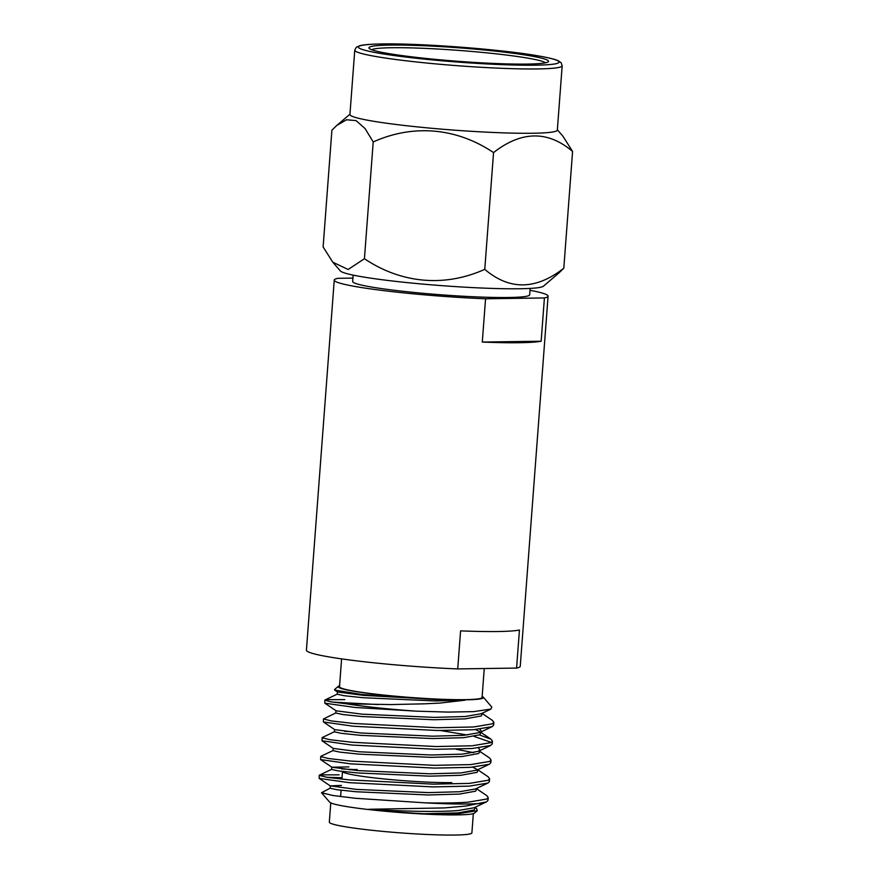 <?xml version="1.0" encoding="UTF-8"?>
<svg xmlns="http://www.w3.org/2000/svg" width="879" height="879" viewBox="0 0 879 879"><rect width="100%" height="100%" fill="white"/><g stroke="black" fill="none" stroke-linecap="round" stroke-linejoin="round"><path stroke-width="1.32" d="M353.149 275.105L352.666 281.478A88.746 6.658 4.3 0 0 410.471 292.092A88.746 6.658 4.3 0 0 508.699 297.498A88.746 6.658 4.3 0 0 529.663 294.784L530.136 288.411M497.789 631.529A107.216 8.043 -175.7 0 1 460.585 630.869L457.728 668.919L516.577 668.073L519.445 630.034A107.216 8.043 -175.7 0 1 497.789 631.529M352.918 278.105L337.91 278.324A107.216 8.043 4.3 0 0 334.251 280.093A107.216 8.043 4.3 0 0 485.56 298.783L482.296 342.063A107.216 8.043 4.3 0 0 519.5 342.711A107.216 8.043 4.3 0 0 541.156 341.217L544.409 297.948A107.216 8.043 4.3 0 0 548.078 296.168A107.216 8.043 4.3 0 0 529.993 290.29M334.251 280.093L306.419 650.229A107.216 8.043 4.3 0 0 457.728 668.919M516.577 668.073A107.216 8.043 4.3 0 0 520.247 666.304L548.078 296.168M485.56 298.783L544.409 297.948M482.296 342.063L541.156 341.217M341.601 658.876L339.503 686.752A71.485 5.362 4.3 0 0 386.068 695.3A71.485 5.362 4.3 0 0 465.189 699.651A71.485 5.362 4.3 0 0 482.077 697.476L484.252 668.534M339.58 685.708A72.847 5.461 4.3 0 0 338.382 686.257A72.847 5.461 4.3 0 0 383.057 695.102A72.847 5.461 4.3 0 0 466.222 699.794A72.847 5.461 4.3 0 0 483.252 697.146A72.847 5.461 4.3 0 0 482.153 696.421M334.602 689.488L334.69 690.07L361.983 694.487L413.438 698.146A73.188 5.483 4.3 0 0 465.024 700.189L439.698 703.101L424.074 703.837L390.792 704.573L346.414 703.804A85.098 6.384 -175.7 0 0 416.261 711.155L448.048 712.089L473.605 711.627L490.911 709.078L491.811 707.046L483.252 697.146M476.506 808.449L477.297 810.702L458.75 813.635L424.128 813.756L457.981 812.91L474.22 809.966L475.539 807.065M424.128 813.756A73.188 5.483 -175.7 0 1 368.894 809.273C399.308 811.196 436.632 812.295 458.157 810.537L474.089 807.757L486.603 801.791L487.999 800.297L488.208 797.55L486.757 795.616L476.901 788.946M341.437 785.43L330.339 785.87L330.163 788.243L337.086 789.738L356.182 791.759L428.238 794.968L459.398 794.1L475.638 791.166L476.956 788.265M330.339 785.87L356.358 789.386L428.414 792.605L459.574 791.737L475.506 788.957L488.021 782.991L489.405 781.497L489.614 778.739L488.164 776.805L478.319 770.147M354.083 769.564L341.81 768.96M331.757 767.136L331.581 769.433L338.492 770.938L357.599 772.949L429.644 776.168L460.805 775.3L477.044 772.355L478.363 769.455M348.886 766.895L331.877 767.224L357.775 770.586L429.831 773.795L460.992 772.927L476.912 770.147L489.427 764.181L490.823 762.686L491.031 759.939L489.581 758.006L479.725 751.336M333.163 748.337L332.998 750.633L339.909 752.127L359.006 754.149L431.062 757.357L462.222 756.489L478.462 753.556L479.659 752.204L479.846 749.831L478.429 747.974M334.558 731.68L322.252 737.536L321.989 740.777L333.284 748.414L359.192 751.776L431.237 754.995L462.398 754.127L478.33 751.347L479.846 749.831M351.534 731.647L344.645 731.35M334.58 729.526L334.405 731.822L341.327 733.328L360.423 735.338L432.479 738.558L463.64 737.69L479.879 734.745L481.198 731.844M335.976 712.869L323.428 718.967L323.406 721.967L334.701 729.614L360.599 732.976L432.655 736.184L463.815 735.316L479.747 732.537L492.262 726.57L493.646 725.076L493.855 722.329L492.405 720.395L482.56 713.726M335.998 710.726L335.822 713.023L342.733 714.517L361.84 716.539L433.885 719.747L465.057 718.879L481.285 715.945L482.604 713.045M344.788 699.618L326.164 699.651L324.845 700.156L324.812 703.167L336.119 710.803L362.016 714.166L434.072 717.385L465.233 716.517L481.154 713.737L490.921 709.089M477.616 769.751L472.671 767.18M479.692 731.559L475.495 729.57M481.252 731.031L479.846 729.163M330.768 802.89L329.328 822.151A71.485 5.362 4.3 0 0 375.882 830.699A71.485 5.362 4.3 0 0 455.003 835.05A71.485 5.362 4.3 0 0 471.891 832.874L473.341 813.613M477.297 810.702L474.539 813.053A72.847 5.461 -175.7 0 1 457.574 814.888A72.847 5.461 -175.7 0 1 379.519 810.713A72.847 5.461 -175.7 0 1 329.669 802.164L321.516 792.737L330.317 788.089M368.894 809.273L444.477 807.922L465.892 806.032L486.395 801.901M321.516 792.737L333.02 795.506L355.325 798.275L425.172 802.846A85.098 6.384 4.3 0 0 467.815 803.988A85.098 6.384 4.3 0 0 481.549 803.318M425.172 802.846C441.61 803.219 455.86 802.999 467.947 802.197L486.812 799.033L488.208 797.55M342.019 777.739L326.867 777.3M339.129 774.838L320.505 774.871L319.187 775.377L319.165 778.387L349.194 782.662L432.94 786.903L469.155 786.145L487.812 783.09M319.187 775.377L327.208 777.344L349.402 779.904L433.149 784.145L469.364 783.398L488.23 780.233L489.614 778.739M333.152 750.479L320.835 756.347L320.571 759.577L350.611 763.851L434.358 768.103L470.573 767.345L489.229 764.28M320.604 756.577L328.625 758.544L350.82 761.093L434.567 765.345L470.781 764.587L489.636 761.423L491.031 759.939M321.989 740.777L352.029 745.051L435.764 749.293L471.979 748.534L490.636 745.48L492.24 743.887L492.449 741.129L490.998 739.195L479.484 734.943M322.011 737.767L330.032 739.733L352.237 742.294L435.973 746.535L472.188 745.788L491.053 742.623L492.449 741.129M323.406 721.967L353.435 726.241L437.182 730.493L473.396 729.735L492.053 726.669M323.428 718.967L331.449 720.934L353.644 723.483L437.39 727.735L473.605 726.977L492.471 723.813L493.855 722.329M473.759 752.688L456.124 749.238M491.405 742.425L474.056 736.426M467.298 734.998L440.467 730.526M378.245 704.573L332.526 702.079M357.171 769.499A62.156 4.659 4.3 0 0 349.446 769.795M341.909 779.146L342.491 771.432A62.156 4.659 4.3 0 0 383.2 778.86A62.156 4.659 4.3 0 0 451.784 782.618M334.69 690.081L337.525 692.004L363.434 695.366L413.438 698.146M324.812 703.167L354.852 707.441L416.261 711.155M324.845 700.156L330.383 701.739L346.414 703.804M337.404 691.916L337.239 694.212L344.15 695.718L363.258 697.728L435.303 700.948L465.024 700.189M557.363 129.784L562.934 136.234L572.581 151.452C547.837 130.411 521.489 130.784 493.548 152.583C456.959 127.971 413.657 123.763 373.212 141.948L365.093 128.587L356.083 120.61L346.524 119.764L336.8 125.444L331.899 130.18L323.12 246.944L332.767 262.173L348.139 269.49L364.433 258.712C401.022 283.324 444.324 287.532 484.768 269.348C509.479 290.4 535.827 290.026 563.802 268.227L558.901 272.951M332.767 262.173L340.338 270.919A102.118 7.658 4.3 0 0 376.113 278.929A102.118 7.658 4.3 0 0 480.989 287.993A102.118 7.658 4.3 0 0 543.431 286.191L558.901 272.962M354.764 50.169L349.93 114.479A103.997 7.801 4.3 0 0 386.617 123.236A103.997 7.801 4.3 0 0 532.773 133.245A103.997 7.801 4.3 0 0 557.341 130.07L562.175 65.76L561.11 62.695L557.923 60.596C554.484 59.146 548.287 57.64 539.343 56.08C503.546 49.532 420.634 43.148 381.871 43.95C371.158 44.093 363.774 44.675 359.742 45.697L356.281 47.29L354.764 50.169A103.997 7.801 4.3 0 0 422.513 62.607A103.997 7.801 4.3 0 0 537.607 68.936A103.997 7.801 4.3 0 0 562.175 65.76M545.507 62.816A87.658 6.571 4.3 0 0 484.45 52.619A87.658 6.571 4.3 0 0 391.836 47.73A87.658 6.571 4.3 0 0 371.685 49.74M527.257 64.079A90.065 6.757 4.3 0 0 548.243 61.816A90.065 6.757 4.3 0 0 493.02 50.883A90.065 6.757 4.3 0 0 390.188 45.082A90.065 6.757 4.3 0 0 369.136 48.356A90.065 6.757 4.3 0 0 430.776 58.926A90.065 6.757 4.3 0 0 527.257 64.079M373.212 141.948L364.433 258.712M493.548 152.583L484.768 269.348M572.581 151.452L563.802 268.227M382.178 43.972A100.591 7.537 4.3 0 0 393.902 55.509A100.591 7.537 4.3 0 0 535.278 65.189A100.591 7.537 4.3 0 0 523.543 53.652A100.591 7.537 4.3 0 0 382.178 43.972M338.382 686.257L334.536 689.543M330.46 786.024L319.165 778.387M331.877 767.224L320.571 759.577M478.33 751.347L490.636 745.48M476.671 808.559L475.484 807.757M319.429 775.146L331.735 769.29M490.998 739.195L481.143 732.537M325.076 699.926L337.393 694.069M340.602 796.583L341.074 790.243M349.952 114.193L336.8 125.444"/></g></svg>

